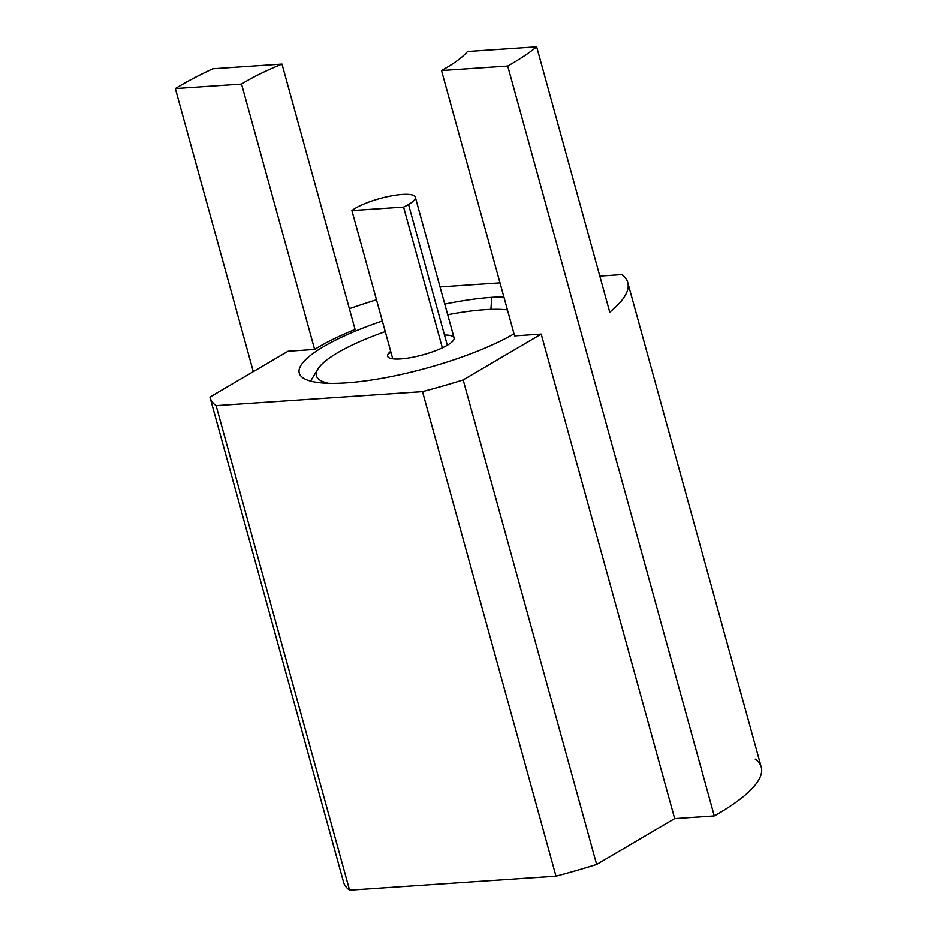 <?xml version="1.0" encoding="UTF-8"?>
<svg xmlns="http://www.w3.org/2000/svg" width="937" height="937" viewBox="0 0 937 937"><rect width="100%" height="100%" fill="white"/><g stroke="black" fill="none" stroke-linecap="round" stroke-linejoin="round"><path stroke-width="1.41" d="M343.434 881.6A216.611 50.668 -15.4 0 0 349.583 890.15L555.981 876.165A216.611 50.668 -15.4 0 0 596.635 864.441L674.675 818.61L714.263 815.928A216.611 50.668 -15.4 0 0 755.234 759.146M210.111 397.639L343.574 882.174A216.611 50.668 164.6 0 0 349.583 890.15L555.981 876.165L422.517 391.631L216.119 405.627L349.583 890.15L216.119 405.627A216.611 50.668 -15.4 0 1 210.111 397.639A216.611 50.668 -15.4 0 1 209.97 397.077L288.022 351.246L314.633 349.442L241.547 84.107A130.454 30.523 -15.4 0 1 282.002 64.114L355.088 329.449L282.002 64.114L212.816 68.799A216.611 50.668 -15.4 0 0 175.348 88.593L241.547 84.107A130.454 30.523 164.6 0 1 282.002 64.114L212.816 68.799A216.611 50.668 -15.4 0 0 175.348 88.593L241.547 84.107L314.633 349.442A130.454 30.523 164.6 0 1 355.088 329.449A130.454 30.523 -15.4 0 0 314.633 349.442L288.022 351.246L209.97 397.077A216.611 50.668 -15.4 0 0 216.119 405.627L422.517 391.631A216.611 50.668 -15.4 0 0 463.171 379.918L541.211 334.087L514.6 335.891L441.514 70.556L507.713 66.07A216.611 50.668 -15.4 0 0 536.667 46.85L609.753 312.185A216.611 50.668 -15.4 0 0 621.77 274.611L599.809 276.099L621.77 274.611A216.611 50.668 -15.4 0 1 627.778 282.599L761.242 767.122A216.611 50.668 164.6 0 1 714.263 815.928L507.713 66.07L714.263 815.928L674.675 818.61L596.635 864.441A216.611 50.668 164.6 0 1 555.981 876.165L422.517 391.631A216.611 50.668 -15.4 0 0 463.171 379.918L596.635 864.441L463.171 379.918L541.211 334.087L674.675 818.61L541.211 334.087L514.6 335.891L441.514 70.556A130.454 30.523 -15.4 0 0 467.481 51.535L536.667 46.85L609.753 312.185A216.611 50.668 -15.4 0 0 627.778 282.599M499.995 282.869L440.039 286.933L499.995 282.869M376.487 299.77A216.611 50.668 -15.4 0 0 349.372 308.695A216.611 50.668 -15.4 0 1 376.487 299.77M491.761 297.357A124.129 29.035 164.6 0 1 503.86 296.877A124.129 29.035 -15.4 0 0 491.761 297.357L490.906 309.397L491.761 297.357A124.129 29.035 -15.4 0 0 444.759 304.08A124.129 29.035 164.6 0 1 491.761 297.357M514.026 333.783A124.129 29.035 164.6 0 1 346.14 382.882A124.129 29.035 164.6 0 1 300.777 365.641A124.129 29.035 164.6 0 1 382.331 320.993A124.129 29.035 -15.4 0 0 301.503 376.651A124.129 29.035 -15.4 0 0 346.14 382.882A124.129 29.035 -15.4 0 0 514.026 333.783M388.387 353.612A107.076 25.053 164.6 0 1 391.045 352.663M175.348 88.593L253.306 371.626L175.348 88.593M507.713 66.07A216.611 50.668 -15.4 0 0 536.667 46.85L467.481 51.535A130.454 30.523 164.6 0 1 441.514 70.556L507.713 66.07M507.432 309.866A108.305 25.334 -15.4 0 0 447.699 314.738A108.305 25.334 -15.4 0 1 507.432 309.866M317.889 369.084A108.305 25.334 -15.4 0 1 337.718 352.675A108.305 25.334 -15.4 0 1 385.248 331.616A108.305 25.334 -15.4 0 0 337.718 352.675A108.305 25.334 -15.4 0 0 328.454 383.303A108.305 25.334 -15.4 0 1 317.889 369.084L311.072 380.317M444.489 335.036A34.458 8.058 164.6 0 1 445.86 346.069A34.458 8.058 164.6 0 1 400.638 358.918A34.458 8.058 164.6 0 1 390.682 351.34M447.312 345.249L408.544 204.5A34.458 8.058 -15.4 0 0 415.314 197.145A34.458 8.058 -15.4 0 0 391.736 195.81A34.458 8.058 -15.4 0 0 355.638 208.096A34.458 8.058 -15.4 0 0 351.914 210.591L392.744 358.801L351.914 210.591L403.589 207.089A34.458 8.058 -15.4 0 0 408.544 204.5L447.312 345.249M442.358 347.838L403.589 207.089L442.358 347.838M355.638 208.096A34.458 8.058 -15.4 0 0 351.914 210.591L403.589 207.089A34.458 8.058 -15.4 0 0 408.544 204.5A34.458 8.058 -15.4 0 0 402.301 194.427A34.458 8.058 -15.4 0 0 355.638 208.096M454.082 337.894L415.314 197.145"/></g></svg>
